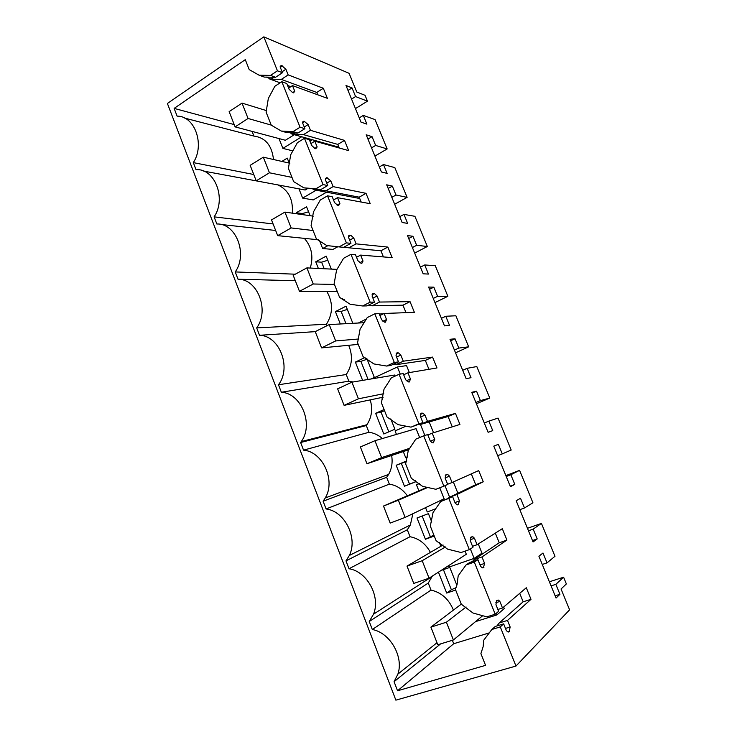<?xml version="1.0" encoding="UTF-8"?>
<svg xmlns="http://www.w3.org/2000/svg" width="737" height="737" viewBox="0 0 737 737"><rect width="100%" height="100%" fill="white"/><g stroke="black" fill="none" stroke-linecap="round" stroke-linejoin="round"><path stroke-width="1.11" d="M471.321 473.882L475.706 484.697L483.251 481.805L478.691 470.584L452.057 482.514L449.506 476.176L447.672 474.435L445.986 474.573L445.139 478.055L447.709 484.458L443.886 486.171L423.711 435.825L427.681 434.572L430.224 440.91L432.204 442.762L433.255 442.882L434.729 439.418L432.214 433.153L459.934 424.429L455.448 413.393L427.469 421.352L424.963 415.115L422.881 413.162L421.334 413.199L420.366 416.35L422.9 422.651L418.892 423.784L399.058 374.295L403.213 373.604L405.709 379.822L408.814 382.033L409.422 381.923L410.426 378.965L407.948 372.811L436.986 367.956L432.564 357.086L403.286 361.204L400.817 355.077L398.468 352.894L397.096 352.848L396.018 355.685L398.505 361.876L394.313 362.466L374.82 313.805L379.15 313.649L381.609 319.766L384.778 322.207L385.414 322.17L386.529 319.526L384.097 313.465L414.387 312.359L410.039 301.654L379.5 302.05L377.077 296.025L374.442 293.602L373.254 293.501L372.074 296.025L374.525 302.115L370.158 302.17L350.978 254.329L355.483 254.689L357.906 260.705L361.148 263.358L361.812 263.404L363.019 261.055L360.623 255.094L392.139 257.618L387.855 247.079L356.109 243.864L353.723 237.94L350.794 235.269L349.808 235.131L348.527 237.351L350.932 243.339L346.399 242.888L327.541 195.83L332.212 196.696L334.589 202.611L337.896 205.476L338.587 205.595L339.895 203.541L337.537 197.673L370.232 203.707L366.013 193.324L333.096 186.627L330.747 180.795L326.74 177.709L325.367 179.644L327.735 185.54L323.036 184.582L304.482 138.298L309.31 139.643L311.65 145.465L315.031 148.533L315.777 148.736L317.14 146.949L314.828 141.182L348.656 150.615L344.501 140.389L310.452 130.311L308.149 124.571L304.049 121.209L302.585 122.876L304.906 128.671L300.051 127.234L281.81 81.706L286.785 83.521L289.088 89.251L292.525 92.512L293.538 92.853L294.754 91.268L292.478 85.593L327.412 98.325L323.313 88.256L288.176 74.898L285.901 69.241L281.727 65.63L280.161 67.012L282.455 72.723L277.444 70.816L263.828 36.85L349.089 73.313L356.782 92.024L365.055 95.313L367.468 101.172L355.455 108.588M367.468 101.172L355.584 96.565L352.028 87.906L345.985 85.483L360.992 122.112L366.897 124.129L363.313 115.405L375.059 119.587L387.155 148.948L375.649 145.447L372.047 136.667L366.188 134.788L381.416 171.951L387.128 173.398L383.489 164.544L394.839 167.612L407.11 197.378L395.999 195.019L392.351 186.111L386.695 184.812L402.144 222.51L407.644 223.375L403.959 214.393L414.903 216.31L427.34 246.499L416.645 245.301L412.941 236.273L407.487 235.564L423.167 273.805L428.455 274.072L424.724 264.961L435.254 265.688L447.866 296.302L437.594 296.32L433.835 287.154L428.593 287.052L444.494 325.865L449.57 325.505L445.784 316.265L455.881 315.768L468.677 346.823L458.847 348.076L455.024 338.78L450.003 339.296L466.143 378.689L470.998 377.685L467.147 368.316L476.811 366.565L489.792 398.063L480.404 400.596L476.535 391.163L471.735 392.324L488.115 432.297L492.74 430.638L488.834 421.131L498.046 418.091L511.202 450.04L502.284 453.891L498.35 444.31L493.79 446.143L510.419 486.715L514.804 484.384L510.842 474.729L519.576 470.363L532.934 502.781L524.495 507.977L520.506 498.258L516.176 500.773L533.063 541.962L537.199 538.931L533.173 529.129L541.428 523.399L554.979 556.288L547.029 562.875L542.985 553.017L538.904 556.223L556.048 598.048L559.936 594.298L555.845 584.349L563.602 577.209L566.366 583.925L561.041 588.992L569.6 609.821L515.974 666.055L395.87 700.15L167.4 103.475L263.828 36.85M483.251 481.805L456.885 494.518L448.934 497.558L475.706 484.697M495.319 533.127L499.235 542.782L506.936 540.092L502.302 528.696L477.069 544.717L474.481 538.268L472.868 536.739L471.063 537.006L470.326 540.82L472.942 547.342L469.322 549.636L448.796 498.415L452.573 496.591L455.162 503.03L456.894 504.679L458.11 504.762L459.446 500.884L456.885 494.518M506.936 540.092L481.98 556.932L473.854 559.733L499.235 542.782M519.723 593.34L523.15 601.797L530.999 599.319L526.301 587.739L502.514 607.997L499.87 601.438L498.479 600.093L496.572 600.517L495.955 604.681L498.617 611.314L495.209 614.225L474.315 562.101L477.898 559.687L480.524 566.237L482.035 567.683L483.398 567.72L484.587 563.409L481.98 556.932M530.999 599.319L507.507 620.416L499.207 622.977L523.15 601.797M515.974 666.055L500.285 626.901L503.657 623.871L506.337 630.54L507.646 631.802L509.12 631.766L510.151 627.012L507.507 620.416M355.584 96.565L351.558 99.071M387.155 148.948L374.921 156.087M363.313 115.405L359.26 117.874M352.028 87.906L348.011 90.439M500.285 626.901L491.855 629.481L483.794 640.14L483.14 646.717L480.902 653.608L485.563 665.364L397.547 690.781L453.716 643.723L489.285 632.88M277.444 70.816L270.525 75.423L259.046 75.174L249.226 69.619L245.283 59.66L174.135 108.394L177.11 116.142C194.835 115.755 205.089 144.83 193.315 162.61L196.014 169.667C214.789 168.137 226.646 198.677 214.108 216.853L216.853 224.011C235.997 223.053 248.037 254.081 235.223 271.935L238.014 279.212C257.535 278.835 269.779 310.369 256.679 327.901L259.516 335.289C279.424 335.519 291.861 367.56 278.475 384.751L281.35 392.259C301.193 393.116 313.999 424.429 301.267 441.592L300.622 442.513L303.543 450.141C322.659 451.624 335.943 480.515 325.257 497.963L323.128 501.215L326.095 508.963C344.612 511.017 358.228 537.946 349.32 555.477L345.994 560.866L349.016 568.752C367.044 571.35 380.891 596.703 373.512 614.188L369.246 621.512L372.314 629.518C389.965 632.632 403.977 656.75 397.888 674.115L394.065 681.697L397.547 690.781M282.455 72.723L275.574 77.274L270.525 75.423M259.046 75.174L264.38 77.099L275.574 77.274M266.379 77.072L270.967 79.154L273.851 77.238M282.078 71.784L285.901 69.241M270.967 79.154L281.341 79.403L288.176 74.898M323.313 88.256L316.763 92.438L281.341 79.403M316.763 92.438L317.721 94.787M292.478 85.593L288.628 88.099M294.754 91.268L292.727 92.586M281.81 81.706L274.864 86.275L268.323 98.491L266.094 112.135L271.271 125.179L281.276 131.048L292.985 131.647L300.051 127.234M304.906 128.671L297.886 133.047L292.985 131.647M281.276 131.048L286.463 132.503L297.886 133.047M289.448 132.605L292.902 134.079L294.818 132.881M304.243 127.004L308.149 124.571M292.902 134.079L303.478 134.631L310.452 130.311M344.501 140.389L337.822 144.415L303.478 134.631M337.822 144.415L339.278 147.999M314.828 141.182L310.894 143.586M317.14 146.949L314.717 148.432M304.482 138.298L297.389 142.674L290.7 154.752L288.407 168.377L293.667 181.643L303.865 187.843L315.814 188.801L323.036 184.582M327.735 185.54L320.558 189.713L315.814 188.801M303.865 187.843L320.558 189.713M312.93 189.105L315.187 189.888L316.099 189.354M326.767 183.126L330.747 180.795M315.187 189.888L325.975 190.763L333.096 186.627M366.013 193.324L359.205 197.184L325.975 190.763M359.205 197.184L361.176 202.03M337.537 197.673L333.529 199.976M339.895 203.541L337.067 205.153M327.541 195.83L320.3 200.013L313.455 211.934L311.088 225.55L316.44 239.028L326.832 245.568L339.029 246.904L346.399 242.888M350.932 243.339L343.608 247.328L339.029 246.904M349.651 240.161L353.723 237.94M343.746 247.254L348.841 247.807L356.109 243.864M387.855 247.079L380.918 250.764L348.841 247.807M380.918 250.764L383.406 256.918M360.623 255.094L356.524 257.287M363.019 261.055L359.794 262.768M350.978 254.329L343.58 258.3L336.579 270.064L334.147 283.671L339.582 297.37L350.186 304.261L362.622 305.975L370.158 302.17M374.525 302.115L367.035 305.892L362.622 305.975M372.922 298.126L377.077 296.025M368.27 305.265L372.074 305.791L379.5 302.05M410.039 301.654L402.955 305.164L372.074 305.791M402.955 305.164L405.995 312.663M384.097 313.465L379.905 315.537M386.529 319.526L382.927 321.295M374.82 313.805L367.256 317.573L360.089 329.172L357.583 342.76L363.111 356.69L373.917 363.94L386.621 366.049L394.313 362.466M398.505 361.876L390.859 365.432L386.621 366.049M396.57 357.067L400.817 355.077M393.245 364.327L395.695 364.732L403.286 361.204M432.564 357.086L425.341 360.411L395.695 364.732M425.341 360.411L428.943 369.301M407.948 372.811L403.683 374.764M410.426 378.965L406.465 380.771M399.058 374.295L391.329 377.841L383.995 389.265L381.416 402.835L387.036 417.004L398.063 424.632L411.025 427.147L418.892 423.784M422.9 422.651L411.025 427.147M420.624 416.985L424.963 415.115M418.671 424.457L419.722 424.659L427.469 421.352M455.448 413.393L448.078 416.525L419.722 424.659M448.078 416.525L452.26 426.843M432.214 433.153L427.847 434.987M434.729 439.418L430.445 441.196M423.711 435.825L415.815 439.141L408.307 450.381L405.654 463.932L411.375 478.341L422.614 486.356L435.853 489.294L443.886 486.171M445.111 477.898L449.506 476.176M452.057 482.514L447.617 484.246M459.446 500.884L454.978 502.579M448.529 498.138L448.934 497.558M452.573 496.591L440.726 501.501L448.796 498.415M469.322 549.636L461.113 552.52L447.599 549.139L436.12 540.728L430.307 526.08L433.043 512.547L440.726 501.501M470.215 539.788L474.481 538.268M477.069 544.717L472.537 546.32M484.587 563.409L480.017 564.966M472.555 561.52L473.854 559.733M477.898 559.687L469.709 562.506L466.07 564.938L474.315 562.101M495.209 614.225L486.807 616.851L473.007 613.018L461.298 604.202L455.383 589.296L457.087 584.459L458.193 575.79L466.07 564.938M495.817 602.737L499.87 601.438M502.514 607.997L497.871 609.462M510.151 627.012L505.49 628.431M496.968 625.925L499.207 622.977M503.657 623.871L495.292 626.441L491.855 629.481M563.602 577.209L549.378 581.779M555.845 584.349L551.055 585.878M559.936 594.298L555.127 595.8M547.029 562.875L542.275 564.45M541.428 523.399L527.462 528.309M533.173 529.129L528.475 530.778M537.199 538.931L532.482 540.553M524.495 507.977L519.825 509.663M519.576 470.363L505.868 475.605M510.842 474.729L506.227 476.489M514.804 484.384L510.179 486.125M502.284 453.891L497.705 455.696M488.834 421.131L484.31 423.001M476.535 391.163L472.048 393.097M480.404 400.596L475.909 402.513M489.792 398.063L476.415 403.747M467.147 368.316L462.707 370.296M455.024 338.78L450.629 340.816M458.847 348.076L454.434 350.093M468.677 346.823L455.54 352.82M445.784 316.265L441.417 318.347M433.835 287.154L429.514 289.3M437.594 296.32L433.264 298.439M447.866 296.302L434.968 302.603M424.724 264.961L420.431 267.153M412.941 236.273L408.703 238.512M416.645 245.301L412.398 247.531M427.34 246.499L414.673 253.086M403.959 214.393L399.749 216.678M392.351 186.111L388.187 188.451M395.999 195.019L391.826 197.341M407.11 197.378L394.654 204.25M383.489 164.544L379.362 166.93M372.047 136.667L367.956 139.1M375.649 145.447L371.549 147.861M394.065 681.697L440.588 643.898M452.361 640.287L453.716 643.723M453.412 610.098C448.907 599.19 441.445 592.52 431.025 590.079L372.314 629.518M369.246 621.512L428.261 583.05L431.025 590.079M430.436 552.382C425.608 543.657 418.809 538.443 410.03 536.72L349.016 568.752M428.261 583.05L432.315 576.094M345.994 560.866L407.312 529.792L410.03 536.72M407.321 495.725C402.549 489.147 396.561 485.278 389.348 484.126L326.095 508.963M407.312 529.792L410.352 524.974L412.895 513.698M323.128 501.215L386.658 477.3L389.348 484.126M382.374 438.543C378.348 434.968 373.871 432.886 368.951 432.287L303.543 450.141M386.658 477.3L388.62 474.407C391.789 468.714 392.793 462.403 391.642 455.484M300.622 442.513L366.298 425.553L368.951 432.287M353.06 381.987L348.841 381.167L281.35 392.259M366.298 425.553L366.897 424.733C371.743 417.335 372.858 409.053 370.241 399.887M278.475 384.751L346.233 374.534L348.841 381.167M315.243 331.632L321.599 347.882L335.657 340.936L329.218 324.575L315.243 331.632L259.516 335.289M346.233 374.534C352.203 365.57 353.023 355.824 348.684 345.303M256.679 327.901L326.445 324.234L327.016 325.68M295.307 280.714L238.014 279.212M326.445 324.234C333.06 313.547 333.207 302.64 326.869 291.53M235.223 271.935L295.288 274.192M275.647 230.478L220.796 224.444M310.249 268.056C313.649 256.605 311.677 246.702 304.335 238.355M214.108 216.853L273.095 223.956M271.142 183.642L203.679 171.104M271.179 183.743L271.677 183.743M277.831 184.895C288.434 189.916 293.271 199.331 292.331 213.159M193.315 162.61L253.749 174.512M252.082 131.407L253.915 136.069L184.747 118.123M253.915 136.069C265.431 137.681 271.953 145.493 273.491 159.505M174.135 108.394L234.209 124.59M290.829 86.662L287.577 85.483M280.143 82.793L269.779 79.052M338.956 147.207L291.705 133.968M359.739 198.502L313.971 189.768M235.103 126.884L248.065 118.473L242.022 103.106L229.133 111.628L235.103 126.884L285.366 140.27L294.303 134.696M475.577 621.604L496.83 614.953L504.283 608.569L503.657 607.021M438.432 572.17L446.686 593.055L451.376 589.757L443.407 569.627M456.866 585.252L449.791 567.426L441.196 570.392M455.687 590.061L446.686 593.055M331.318 269.097L326.169 256.126L315.731 261.801L318.366 268.452M433.549 432.73L429.201 421.933M289.226 163.107L287.246 158.123L281.866 161.421M298.964 188.856L302.64 198.106L313.207 199.93L326.583 192.173M296.753 213.785L296.32 212.707L306.574 206.784L310.111 215.701M340.31 323.985L335.418 311.594L346.04 306.177L352.848 323.313M406.75 460.911L396.165 465.259L404.466 486.254L409.551 484.163L401.333 463.407L406.621 461.334M415.198 480.331L415.769 481.758L404.466 486.254M364.999 357.5L355.381 362.088L362.613 380.384M366.786 358.422L374.341 377.436L371.006 378.984M434.259 536.039L425.424 539.263L433.872 535.071M431.753 522.017L428.437 513.652L417.004 517.973L425.424 539.263M409.348 372.572L406.548 365.607L397.409 366.989L374 377.841L374.239 378.44M390.794 418.865L394.903 429.22L383.802 434.001L375.63 413.31L380.974 412.029L388.823 431.836M384.088 409.551L375.63 413.31M457.889 493.256L453.338 481.934M448.575 565.657L449.119 567.039L474.149 558.379L481.989 553.165L478.285 543.952M319.361 240.225L322.659 248.535L332.921 249.419L337.786 246.766M309.936 141.191L312.304 139.735M429.063 578.177L422.19 560.71L406.999 566.09L413.789 583.428L429.063 578.177L466.328 554.261L465.075 551.129M426.999 487.332L383.498 506.043L390.177 523.095L405.138 517.402L398.376 500.22L383.498 506.043M405.138 517.402L444.125 498.774L439.731 487.783M366.952 463.748L381.6 457.622L374.949 440.717L360.384 446.963L366.952 463.748L408.731 449.745M419.629 437.538L416.073 428.648L374.949 440.717M395.06 376.128L394.627 375.032L351.899 382.181L337.629 388.832L344.096 405.35L358.44 398.809L351.899 382.181M256.227 180.841L269.447 172.78L263.302 157.174L250.156 165.346L256.227 180.841L305.155 190.017L307.633 188.561M279.001 138.574L282.897 148.395L301.682 136.769M496.83 614.953L496.194 613.377M456.065 587.647L451.376 589.757M366.353 319.029L358.329 323.018M379.297 314.008L383.304 313.861M315.731 261.801L321.608 262.16L324.216 268.747M321.608 262.16L327.808 260.262M406.05 426.179L395.069 430.896L396.46 434.406M424.862 435.466L420.449 424.448M403.286 451.588L405.719 457.723L407.736 456.885M405.719 457.723L407.708 457.023M302.64 198.106L316.191 190.192M296.32 212.707L302.363 213.583L302.787 214.651M302.363 213.583L308.563 211.805M335.418 311.594L341.12 311.419L345.975 323.681M341.12 311.419L347.32 309.393M396.165 465.259L401.333 463.407M415.742 481.685L409.551 484.163M355.381 362.088L360.909 361.379L368.076 379.472M360.909 361.379L367.109 359.214M422.172 516.02L430.316 536.582M400.265 374.092L397.409 366.989M381.794 397.473L382.586 399.463M380.974 412.029L384.539 410.712M419.602 483.5L416.451 484.743L418.828 490.741M425.544 507.655L427.257 511.966L435.659 508.788M416.451 484.743L419.546 483.454M449.625 497.226L444.991 485.674M439.353 542.441L440.873 546.274M474.149 558.379L470.372 548.973M322.659 248.535L327.854 245.679M342.567 298.66L342.972 299.692L343.746 299.296M342.972 299.692L344.4 299.683M282.897 148.395L292.838 150.892M248.065 118.473L271.234 125.087M242.022 103.106L266.573 110.651M269.447 172.78L291.99 177.396M263.302 157.174L289.862 163.245M271.511 219.902L277.674 235.647L291.17 227.945L284.924 212.099L271.511 219.902M277.674 235.647L318.402 239.783M291.17 227.945L313.059 230.515M284.924 212.099L313.253 216.153M293.206 275.325L299.462 291.318L313.234 283.994L306.896 267.89L293.206 275.325M299.462 291.318L337.297 291.612M313.234 283.994L334.451 284.436M306.896 267.89L336.984 269.373M321.599 347.882L358.228 344.391M335.657 340.936L358.827 338.974M329.218 324.575L364.078 322.714M344.096 405.35L383.166 397.188M358.44 398.809L383.747 393.696M381.6 457.622L409.708 448.289M398.376 500.22L427.7 487.479M406.999 566.09L443.075 544.984M422.19 560.71L445.397 546.955M430.896 627.132L437.796 644.755L453.393 639.965L446.401 622.212L430.896 627.132L461.279 604.156M453.393 639.965L482.689 615.708M446.401 622.212L466.097 606.993M280.161 66.671L281.727 65.63M282.464 65.915L280.3 67.362M302.612 122.121L304.049 121.209M304.777 121.439L302.575 122.812M325.459 178.465L326.74 177.709M327.44 177.857L325.358 179.082M348.721 235.72L349.808 235.131M350.48 235.204L348.546 236.264M372.397 293.934L373.254 293.501M373.899 293.501L372.176 294.376M396.515 353.124L397.096 352.848M397.713 352.774L396.257 353.456M421.923 413.042L420.818 413.521M457.622 504.873L458.663 504.486M482.44 567.849L483.914 567.352M483.398 567.72L482.846 567.905M507.756 631.867L509.608 631.305M509.12 631.766L508.235 632.033M280.226 66.247L281.331 65.51M302.64 121.955L303.893 121.172M325.349 179.146L327.523 177.875M348.518 236.522L350.794 235.278M372.084 294.809L374.442 293.602M396.055 354.036L398.468 352.894M420.449 414.222L422.881 413.171M445.286 475.383L447.681 474.444M470.565 537.568L472.878 536.739M496.323 600.793L498.488 600.093M436.995 642.719L397.888 674.115M432.158 576.5L373.512 614.188M410.352 524.974L349.32 555.477M388.62 474.407L325.257 497.963M366.897 424.733L301.267 441.592"/></g></svg>

